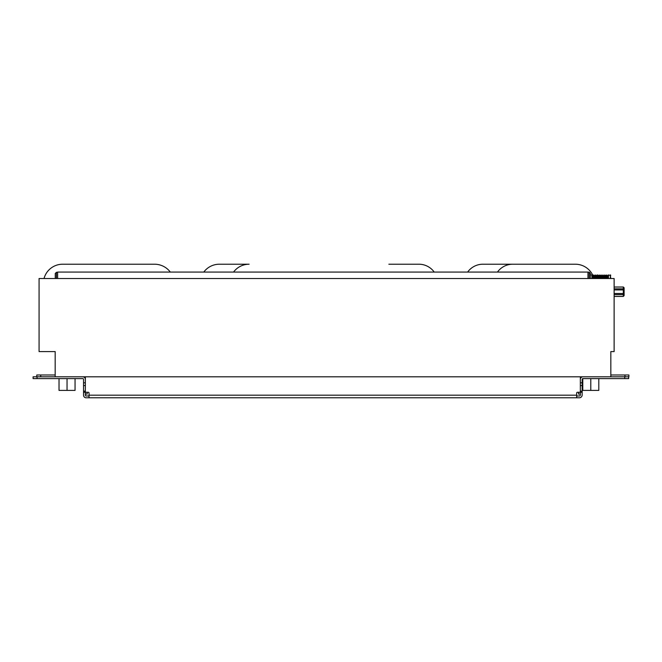 <?xml version="1.0" encoding="UTF-8"?>
<svg xmlns="http://www.w3.org/2000/svg" width="662" height="662" viewBox="0 0 662 662"><rect width="100%" height="100%" fill="white"/><g stroke="black" fill="none" stroke-linecap="round" stroke-linejoin="round"><path stroke-width="0.99" d="M580.342 394.957A1.018 1.018 0 0 1 579.324 395.975L576.652 395.975L579.324 395.975A1.018 1.018 0 0 0 580.342 394.957L580.342 382.802L582.155 382.802L582.155 394.957A2.83 2.83 0 0 1 579.324 397.788L576.652 397.788L576.652 393.071A0.786 0.786 0 0 1 577.438 392.285L579.556 392.285A0.786 0.786 0 0 0 580.342 391.499M610.827 374.998L624.969 374.998L624.969 376.81M628.9 374.998L628.9 376.81L628.9 374.998L624.969 374.998M578.538 392.285L578.538 394.097L580.342 394.097M581.211 376.81A0.861 0.861 0 0 0 580.342 377.671M85.348 394.097L87.161 394.097L87.161 392.285L88.253 392.285L86.134 392.285A0.786 0.786 0 0 1 85.348 391.499L85.348 379.4A2.59 2.59 0 0 0 82.758 376.81L582.932 376.81A2.59 2.59 0 0 0 580.342 379.4L580.342 382.802M582.932 378.614A0.786 0.786 0 0 0 582.155 379.4A0.786 0.786 0 0 1 582.932 378.614L628.668 378.614L628.668 376.81L582.932 376.81A2.59 2.59 0 0 0 580.342 379.4L580.342 377.597A0.786 0.786 0 0 1 581.128 376.81M85.348 382.802L85.348 392.285L83.544 392.285L83.544 382.802L85.348 382.802L85.348 395.189A0.786 0.786 0 0 0 86.134 395.975L89.039 395.975M88.253 392.285A0.786 0.786 0 0 1 89.039 393.071L89.039 397.788L86.134 397.788A2.59 2.59 0 0 1 83.544 395.189L83.544 392.285L85.348 392.285L85.348 393.956M55.178 374.998L36.791 374.998L36.791 376.81M84.488 376.81A0.861 0.861 0 0 1 85.348 377.671M85.348 392.285L83.544 392.285L85.348 392.285L83.544 392.285L85.348 392.285L85.348 390.166M85.348 377.597A0.786 0.786 0 0 0 84.562 376.81A0.786 0.786 0 0 1 85.348 377.597L85.348 379.4A2.59 2.59 0 0 0 82.758 376.81L33.1 376.81L33.1 378.614L33.1 376.81M388.851 264.212A18.875 18.875 0 0 1 389.264 264.212L418.674 264.212A18.875 18.875 0 0 1 434.214 272.074A18.875 18.875 0 0 0 418.674 264.212L388.851 264.212A18.875 18.875 0 0 1 389.264 264.212M249.078 264.212L219.345 264.212A19.314 19.314 0 0 0 203.797 272.074A19.314 19.314 0 0 1 219.345 264.212L249.078 264.212A19.314 19.314 0 0 1 249.119 264.212A19.314 19.314 0 0 0 233.562 272.074M483.128 264.212A18.759 18.759 0 0 0 467.645 272.074A18.759 18.759 0 0 1 483.128 264.212L512.537 264.212M614.129 287.043L623.323 287.043L623.323 288.831L614.129 288.831M614.129 294.598L623.323 294.598L623.323 296.386L614.129 296.386M614.129 289.923L623.323 289.923L623.323 293.506L614.129 293.506M623.323 287.043L624.109 287.788L624.109 295.641L623.323 296.386M623.323 294.598L623.323 293.506M623.323 289.923L623.323 288.831M512.934 264.212L575.328 264.212A19.314 19.314 0 0 1 593.119 276.013L593.442 275.111L593.442 278.512M44.031 278.512A19.264 19.264 0 0 1 62.675 264.212L154.776 264.212A19.81 19.81 0 0 1 170.316 272.074M497.468 272.074A18.759 18.759 0 0 1 512.959 264.212L575.328 264.212M55.26 278.512L55.26 273.489L56.436 272.305L56.436 278.512M587.964 278.512L587.964 272.074L57.611 272.074L57.611 278.512L57.611 272.305L56.436 272.305M590.322 278.512L590.322 273.332L589.147 272.148L587.964 272.148M610.753 278.512L610.356 274.904L610.753 275.293L608.155 275.111L608.155 278.512M610.827 376.81L610.827 351.588L614.129 351.588L614.129 278.512L39.075 278.512L39.075 351.588L55.178 351.588L55.178 376.81M83.544 379.4A0.786 0.786 0 0 0 82.758 378.614A0.786 0.786 0 0 1 83.544 379.4L83.544 382.802M580.342 392.285L582.155 392.285M86.134 397.788L576.652 397.788M582.775 378.631L582.775 390.398L590.794 390.398L590.794 378.614M598.804 378.614L598.804 390.398L590.794 390.398M59.026 378.614L59.026 390.398L67.044 390.398L67.044 378.614M75.054 378.614L75.054 390.398L67.044 390.398M33.1 378.614L82.758 378.614M582.155 382.802L582.155 379.4M85.348 395.189A0.786 0.786 0 0 0 86.134 395.975M40.721 376.81L40.721 374.998M589.147 278.512L589.147 272.148M591.902 278.512L591.902 274.904L590.322 274.904M592.2 278.512L591.902 274.904M592.523 278.512L592.2 275.111M593.119 278.512L593.119 276.013L593.442 275.111L594.037 275.111L592.523 276.013M594.037 278.512L594.037 275.111L594.368 276.013L595.287 275.111L595.287 278.512M594.368 278.512L594.368 276.013L595.287 275.111L595.874 275.111L594.956 276.013L595.874 275.111L594.956 276.013L595.874 275.111L595.287 275.111L595.874 275.111L595.874 278.512M594.956 278.512L594.956 276.013L594.368 276.013M596.205 278.512L595.874 275.111L596.205 276.013L595.874 275.111L596.205 276.013L597.124 275.111L597.124 278.512M596.793 278.512L597.124 275.111M597.414 278.512L597.414 274.904M597.712 278.512L597.712 275.111L598.043 276.013L598.961 275.111L598.961 278.512M598.043 278.512L598.043 276.013L598.961 275.111M598.63 278.512L598.63 276.013L597.712 275.111M599.549 278.512L599.549 275.111L599.88 276.013L600.798 275.111L600.798 278.512M599.88 278.512L599.549 275.111L600.467 276.013L600.467 278.512M601.394 278.512L601.394 275.111L600.798 275.111L601.394 275.111L600.798 275.111L601.394 275.111L600.798 275.111L601.394 275.111L600.798 275.111L601.394 275.111L601.717 276.013L601.394 275.111L601.717 276.013L601.394 275.111L601.717 276.013L602.312 276.013L602.635 275.111L602.635 278.512M601.717 278.512L601.717 276.013M602.312 278.512L602.312 276.013L602.635 275.111L603.231 275.111L602.635 275.111L603.231 275.111L602.635 275.111L602.312 276.013L602.635 275.111L603.231 275.111L602.635 275.111L603.231 275.111L602.635 275.111L602.312 276.013L602.635 275.111L603.231 275.111L602.635 275.111M603.231 278.512L603.231 275.111L603.554 276.013L604.149 276.013L604.472 275.111L604.472 278.512M603.554 278.512L603.554 276.013L604.149 276.013L604.472 275.111L605.068 275.111L604.472 275.111L605.068 275.111L604.472 275.111L604.149 276.013L604.472 275.111L605.068 275.111L604.472 275.111L604.149 276.013L604.472 275.111L605.068 275.111L605.068 278.512M604.149 278.512L604.149 276.013L603.554 276.013M605.399 278.512L605.399 276.013L606.318 275.111L606.318 278.512M605.987 278.512L605.987 276.013L605.068 275.111M606.905 278.512L606.905 275.111L606.318 275.111L607.824 276.013L608.452 274.904L608.452 278.512M607.236 278.512L607.236 276.013L607.824 276.013L607.824 278.512M610.356 278.512L610.356 274.904L610.753 275.293M83.544 391.134L85.348 391.134M83.544 385.582L85.348 385.582M582.155 391.134L580.342 391.134M582.155 385.582L580.342 385.582M576.652 395.189L89.039 395.189M37.031 378.614L37.031 376.81M624.738 376.81L624.738 378.614M599.88 276.013L600.467 276.013L599.549 275.111M596.205 276.013L596.793 276.013L595.874 275.111L596.793 276.013M607.236 276.013L607.824 276.013M623.323 296.427L614.129 296.427M623.323 287.002L614.129 287.002"/></g></svg>
